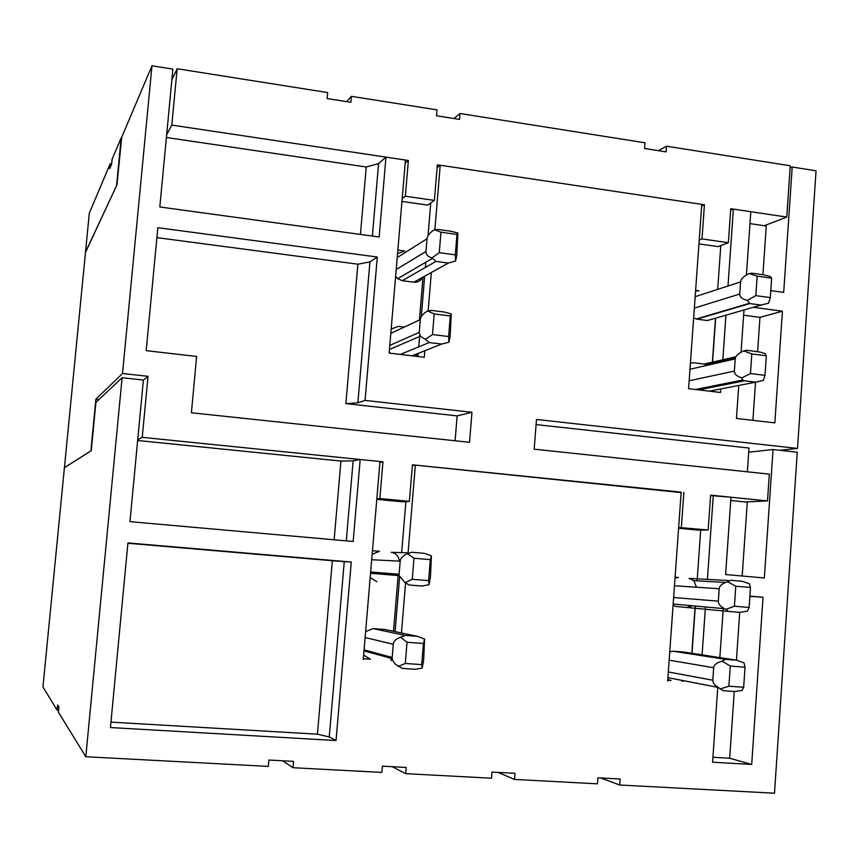 <?xml version="1.0" encoding="UTF-8"?>
<svg xmlns="http://www.w3.org/2000/svg" width="859" height="859" viewBox="0 0 859 859"><rect width="100%" height="100%" fill="white"/><g stroke="black" fill="none" stroke-linecap="round" stroke-linejoin="round"><path stroke-width="1.29" d="M764.285 225.724L786.758 217.08L790.259 165.776L666.52 146.191L666.101 151.893L644.615 148.51L645.034 142.798L460.005 113.506L454.014 118.521M111.595 164.273L109.748 168.611L110.22 163.725L89.325 213.129L85.503 252.192L116.556 185.737L121.205 137.762L112.078 159.323L111.595 164.273M346.617 101.63L351.417 96.326L350.891 102.307L327.129 98.56L327.655 92.568L177.147 68.741L171.875 79.726M351.417 96.326L437.048 109.877L436.555 115.782L459.522 119.39L460.005 113.506M698.947 243.881L718.092 246.619L728.378 242.7L730.762 208.705L786.758 217.08M701.663 205.988L704.423 204.764L701.986 238.909L728.378 242.7M401.958 201.425L427.685 205.097L434.386 200.405L437.349 164.81L704.423 204.764M405.19 163.103L408.369 160.472L405.351 196.228L434.386 200.405M166.657 134.777L171.811 125.092L408.369 160.472M424.84 350.74L424.303 357.28L389.148 353.103L405.448 160.042L385.97 157.122L379.152 236.998L159.806 206.965L172.884 69.107L151.979 65.799L121.71 137.247L116.964 184.857L85.47 252.492M699.226 240.005L701.986 238.909M405.351 196.228L402.195 198.612M666.52 146.191L658.359 150.669M171.811 125.092L177.147 68.741M111.638 163.929L110.22 163.725M730.655 210.24L733.393 209.091L750.809 211.701L746.417 274.977M749.982 223.619L766.26 226.024L762.91 274.74M166.399 137.494L366.256 166.99L378.583 163.607L385.97 157.122M437.113 167.623L440.227 165.239L701.771 204.367L688.585 388.697L720.518 392.488L720.765 388.944M417.968 356.528L418.236 353.36M418.773 346.853L419.75 335.193M421.297 316.638L424.657 276.211M425.388 267.471L425.817 262.242M428.018 235.763L430.756 202.949M710.758 387.506L710.844 386.4M712.412 364.109L715.665 318.141M717.694 289.365L720.787 245.599M345.876 403.623L457.128 415.885L471.956 412.277L469.529 442.299L191.407 412.771L196.625 356.453L146.18 350.655L157.841 227.689L377.294 257.034L369.928 261.898L357.881 264.196L345.876 403.623L357.87 402.817L369.928 261.898M738.74 385.455L736.453 418.462L774.85 422.875L782.42 311.205L753.246 307.297M757.627 351.632L759.979 317.347L782.42 311.205M755.523 382.191L752.903 420.352M366.256 166.99L360.447 234.432M372.377 236.075L378.583 163.607M471.956 412.277L365.064 400.412L357.87 402.817M457.128 415.885L455.098 440.774M678.589 528.242L698.034 530.11L708.17 529.992L710.629 495.138L767.495 500.926L769.32 474.147L534.18 449.171L536.499 419.45L797.517 448.43L816.05 170.801L792.202 167.022L790.108 167.945M797.517 448.43L779.886 450.309M98.978 399.532L95.897 399.199L122.515 373.482L148.027 376.317L143.378 380.161M85.503 252.192L64.425 467.597L90.882 450.943L95.897 399.199M122.515 373.482L151.979 65.799M767.495 500.926L745.268 501.957M681.144 492.594L412.427 464.816L409.389 501.345L402.957 501.86L376.79 499.358M379.914 462.357L382.953 461.82L379.861 498.51L409.389 501.345M137.73 439.744L142.25 437.338L382.953 461.82M282.686 760.795L292.983 767.699L293.531 761.375L268.867 760.043L268.309 766.4L85.803 756.736L122.107 377.702L95.907 402.42L91.237 450.728L64.414 467.683M770.781 290.61L783.698 292.382L792.202 167.022M428.169 310.668L431.336 272.507M434.901 229.525L440.227 165.239M357.881 264.196L156.896 237.621M759.979 317.347L743.626 315.178M743.991 309.97L741.059 352.179M536.102 424.582L748.994 448.044L747.351 471.806M721.012 385.466L721.088 384.349M722.677 361.757L725.941 315.178M727.992 286.015L733.393 209.091M379.861 498.51L376.843 498.789M142.25 437.338L148.027 376.317M365.064 400.412L377.294 257.034M678.653 527.458L708.17 529.992M681.37 527.415L683.861 492.422M691.989 653.28L695.328 606.035M697.25 578.848L700.686 530.078M395.076 631.623L399.607 577.248M401.647 552.638L405.899 501.624M137.655 440.495L340.926 461.058L334.151 539.785M346.284 540.859L353.135 460.864L340.926 461.058M353.135 460.864L360.168 459.501L353.178 541.471L129.956 521.649L143.389 380.054L122.107 377.702M363.25 659.637L379.989 461.519L360.168 459.501M667.658 681.08L681.176 492.153L415.359 465.116L412.363 465.589M748.715 452.188L773.046 449.547L764.338 577.978L725.608 574.542L730.988 497.211L710.597 495.568M730.751 500.486L747.276 502.15L742.197 576.013M64.425 467.597L42.95 687.028L57.134 710.092L58.595 710.178M110.951 722.129L317.411 734.177L329.255 736.968L344.266 561.625L332.347 560.734L317.411 734.177M332.347 560.734L127.916 543.253M336.041 740.533L351.267 562.044L127.937 542.931L110.435 727.552L336.041 740.533L329.255 736.968M723.246 608.569L719.842 657.597M717.77 687.425L712.583 762.201L751.7 764.456L763.028 597.263L749.896 596.146M734.262 691.484L729.678 758.239L751.7 764.456M749.886 596.318L763.028 597.263M739.706 612.338L736.421 660.163M351.267 562.044L344.266 561.625M85.803 756.736L58.401 712.154L58.906 706.968L57.628 704.971L57.134 710.092M292.983 767.699L381.868 772.413L382.384 766.164L406.2 767.452L405.684 773.669L491.52 778.211L492.003 772.08L515.003 773.325L514.53 779.435L597.467 783.827L597.918 777.792L620.144 778.995L619.704 785.008L774.496 793.201L797.259 452.221L773.046 449.547M619.704 785.008L600.548 777.932M712.927 757.262L729.678 758.239M405.684 773.669L392.23 766.7M702.093 654.848L705.454 606.959M707.397 579.395L713.292 495.418M401.432 632.965L405.545 583.422M408.079 552.831L415.359 465.116M514.53 779.435L498.123 772.413M397.212 257.56L427.03 238.759C427.417 235.591 429.876 232.574 434.386 229.718L440.957 232.209L439.271 252.675L432.045 257.893C427.857 256.744 425.839 254.608 425.967 251.483L396.203 269.501M427.03 238.759L425.967 251.483M422.435 277.436C420.609 280.914 417.742 282.514 413.834 282.214L402.27 280.7L397.663 278.649L395.634 276.265M456.763 255.66L455.571 261.061L455.313 254.855L456.977 234.432L457.868 232.993L456.763 255.66M413.834 282.214L448.323 263.079L455.571 261.061M391.178 329.051L398.426 326.366L404.288 327.086M419.428 320.01L422.993 277.124M432.045 257.893L435.964 261.415L402.27 280.7M448.323 263.079L435.964 261.415M440.957 232.209L456.977 234.432M439.271 252.675L455.313 254.855M397.846 250.087L404.761 251.021L397.545 253.609M457.868 232.993L450.943 231.264L438.605 229.546L434.386 229.718M390.813 333.378L420.298 319.602L419.235 332.422L389.793 345.393M390.254 353.232L389.256 351.857M412.041 355.819L441.666 344.062L429.253 342.558L400.315 354.423M448.924 342.215L450.17 336.213L451.243 313.943L450.299 315.972L448.613 336.535L448.924 342.215L441.666 344.062M416.594 354.015L416.4 356.335M448.613 336.535L432.496 334.559L425.291 339.337L429.253 342.558M432.496 334.559L434.203 313.943L450.299 315.972M434.203 313.943L427.642 310.958C423.143 313.546 420.695 316.423 420.298 319.602M425.291 339.337L420.341 336.159L419.235 332.422M451.243 313.943L444.296 312.021L431.905 310.464L427.642 310.958M414.929 354.67L413.533 356.002M371.689 559.735L400.187 561.174C400.584 557.953 403.021 555.483 407.499 553.754L414.006 558.232L412.266 579.277L405.094 582.713L399.145 575.637L399.091 574.252L370.659 571.987M400.187 561.174L399.091 574.252M430.456 576.894L429.049 584.7L428.598 580.641L430.316 559.649L431.411 555.848L430.456 576.894M405.094 582.713L409.174 585L421.758 586.042L429.049 584.7M365.612 631.687L372.989 628.573L404.997 635.413L400.562 637.271L407.059 642.274L423.444 643.488L424.593 639.064L423.67 659.691L422.209 668.119L421.715 664.619L423.444 643.488M424.593 639.064L417.624 636.358L384.778 629.464L372.989 628.573M384.778 629.464L386.969 629.926M393.497 631.301L398.136 575.551M376.929 581.736L370.186 577.527M414.006 558.232L430.316 559.649M412.266 579.277L428.598 580.641M372.462 550.662L379.495 551.285L372.151 554.28M431.411 555.848L424.453 553.346L411.891 552.24L407.499 553.754M365.118 637.539L393.272 644.271L392.166 657.446L364.076 649.866M363.325 658.724L370.412 659.229L363.636 655.084M422.209 668.119L414.918 669.29L402.27 668.409L394.925 663.857L392.617 660.367L392.166 657.446M391.242 658.327L391.049 660.689M408.465 552.852L391.232 552.305C395.591 552.992 398.232 555.558 399.188 560.004L399.285 561.131M421.715 664.619L405.298 663.47L398.147 666.444M405.298 663.47L407.059 642.274M393.272 644.271C393.669 641.039 396.096 638.709 400.562 637.271M404.997 635.413L417.624 636.358M709.373 391.167L755.716 382.148L744.495 380.795L698.732 389.9M712.39 362.187L715.504 318.184M735.884 356.743L704.305 364.066L693.771 362.766L690.411 363.132M704.305 364.066L707.526 365.236M695.167 296.688L740.565 281.924C740.93 278.907 743.787 276.115 749.145 273.549L757.176 276.158L755.823 295.636L747.287 300.371L749.843 303.56L696.885 319.151L707.397 320.525L712.949 318.925M696.885 319.151L693.643 317.948M747.287 300.371C742.187 299.125 739.674 297.01 739.728 294.036L694.351 308.113M707.397 320.525L761.01 305.063L749.843 303.56M761.01 305.063L768.526 303.227L770.308 297.601L771.629 278.166L770.362 276.501L763.093 274.762L751.947 273.216L749.145 273.549M689.97 369.263L735.207 358.89L734.359 371.088L689.154 380.762M740.565 281.924L739.728 294.036M735.207 358.89C735.572 355.862 738.429 353.189 743.787 350.88L746.611 350.247L759.732 352.007L765.09 353.564L766.325 355.766L764.993 375.329L763.243 380.473L755.716 382.148M743.787 350.88L751.808 353.94L750.455 373.547L741.908 377.874C736.818 376.349 734.305 374.084 734.359 371.088M751.808 353.94L766.325 355.766M750.455 373.547L764.993 375.329M741.908 377.874L742.627 380.032L744.495 380.795M695.618 290.353L698.904 290.804L695.565 291.126M757.176 276.158L771.629 278.166M755.823 295.636L770.308 297.601M681.799 681.208L684.569 680.876M720.347 688.918L728.883 686.223L743.669 687.254L742.036 690.432L734.445 691.495L723.053 690.7L715.182 685.332L713.324 682.776L712.82 680.242L668.302 671.963M667.776 679.415L671.072 680.446L667.711 680.21M696.95 580.845L697.068 579.106M691.828 653.259L695.167 606.024M728.572 580.534L689.101 578.408L693.868 580.673L696.477 587.234M673.166 651.219L725.221 659.347L736.603 660.195L683.871 652.024L673.166 651.219L669.752 651.756M683.871 652.024L685.01 652.196M687.039 607.41L692.354 605.767M674.476 585.795L719.187 588.716C719.563 585.655 722.419 583.358 727.777 581.811L735.787 586.225L734.402 606.218L725.866 609.342L728.539 611.415L676.355 606.529L673.069 605.455M725.866 609.342L724.491 608.687C720.293 606.422 718.242 603.909 718.328 601.16L673.639 597.51M734.402 606.218L749.123 607.453L747.459 611.136L739.889 612.36L728.539 611.415M669.15 660.174L713.689 667.722L712.82 680.242M719.187 588.716L718.328 601.16M713.689 667.722C714.054 664.651 716.921 662.482 722.269 661.194L725.221 659.347M743.669 687.254L745.043 667.175L743.926 662.804L736.603 660.195M728.883 686.223L730.279 666.079L722.269 661.194M730.279 666.079L745.043 667.175M675.088 577.173L678.427 577.473L675.034 577.967M727.777 581.811L730.698 580.265L742.026 581.264L749.338 583.701L750.487 587.502L749.123 607.453M735.787 586.225L750.487 587.502M432.238 258.495L397.663 278.649M420.341 336.159L389.449 349.506M399.145 575.637L370.551 573.264M400.391 560.057L399.188 560.004M392.187 658.585L363.991 650.907M749.145 303.41L696.177 319.022M735.487 357.602L705.883 364.431M742.627 380.032L695.393 389.503M724.491 608.687L673.166 604.027M725.683 582.477L693.868 580.673M717.555 687.286L667.905 677.644"/></g></svg>
